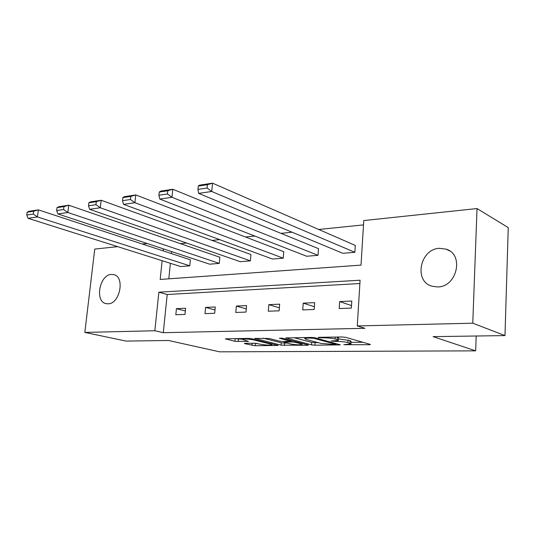 <?xml version="1.0" encoding="UTF-8"?>
<svg xmlns="http://www.w3.org/2000/svg" width="535" height="535" viewBox="0 0 535 535"><rect width="100%" height="100%" fill="white"/><g stroke="black" fill="none" stroke-linecap="round" stroke-linejoin="round"><path stroke-width="0.8" d="M343.791 344.68L369.137 344.714L370.34 344.58L370.046 344.326L345.724 337.331L342.072 336.963L318.659 337.317L318.151 337.618L323.635 337.826C328.142 337.846 331.974 338.227 335.124 338.989L337.217 339.571L338.334 340.461L330.971 341.029L336.629 341.43C341.083 341.457 344.834 341.832 347.877 342.56L350.927 343.965L343.791 344.68M111.414 274.422L113.794 274.636C125.23 276.796 119.92 304.007 108.043 303.813L105.99 303.619C94.508 301.486 99.557 274.636 111.414 274.422M439.456 248.307L446.21 249.176C464.333 254.419 457.077 287.021 437.724 286.947L431.879 286.192C413.528 281.196 420.069 248.929 439.456 248.307M245.251 343.33L244.395 343.43L244.856 343.697L255.242 345.737L278.12 345.436L251.858 338.735L248.441 338.394L225.335 338.842L234.912 341.31L248.467 341.41L242.295 339.29C244.936 338.789 248.742 338.996 253.717 339.906L270.757 344.139L271.887 344.834C269.265 345.309 265.534 345.115 260.685 344.239L254.593 343.229L245.251 343.33M162.138 260.699L160.186 279.444L361.018 265.119L363.767 220.56L477.033 208.556L508.25 227.622L504.98 335.592L433.082 336.635L475.655 350.846L219.671 351.836L168.485 340.481L126.093 341.096L84.831 332.416L94.748 249.076L117.687 246.642M504.98 335.592L472.773 323.193L357.273 325.935L360.088 280.213L158.855 292.197L154.836 330.75L84.831 332.416M359.888 283.537L167.201 294.511L163.289 332.696L364.877 328.303L357.273 325.935M163.289 332.696L154.836 330.75M311.557 344.861L314.921 345.202L340.293 344.861L315.088 337.792L311.51 337.431L285.784 337.933L311.557 344.861L311.731 342.413L318.378 342.714M307.404 345.269L281.049 345.149L254.78 338.401L269.078 338.481L279.691 341.19L283.095 341.531L290.752 341.33L279.364 338.207L282.199 338.16L308.046 344.894L308.421 345.155L307.404 345.269L307.444 344.741M477.033 208.556L472.773 323.193M475.655 350.846L476.197 336.013M219.276 263.394L219.838 257.235L68.761 205.213L67.845 212.495L219.276 263.394L209.653 264.183L57.887 213.946L56.65 210.563L63.618 209.519L63.986 206.597L57.018 207.66L56.65 210.563M283.249 258.164L283.757 251.664L135.763 194.941L134.894 202.705L283.249 258.164L272.516 259.04L123.545 204.357L122.515 200.699L130.466 199.508L130.814 196.398L122.869 197.609L122.515 200.699M354.865 252.313L355.3 245.431L212.535 183.164L211.746 191.476L354.865 252.313L342.821 253.296L198.686 193.382L197.95 189.403L207.105 188.032L207.419 184.702L198.278 186.1L197.95 189.403M363.499 224.887L318.726 229.482M292.103 232.217L280.995 233.354M254.774 236.049L245.491 236.998M219.678 239.647L212.041 240.429M186.628 243.037L180.455 243.672M171.595 251.584L171.394 253.57M170.398 263.314L168.806 278.835M318.017 255.322L318.492 248.641L172.798 189.256L171.969 197.288L318.017 255.322L306.662 256.252L159.804 199.06L158.915 195.248L167.428 193.971L167.769 190.754L159.249 192.058L158.915 195.248M250.387 260.853L250.928 254.526L101.162 200.244L100.266 207.761L250.387 260.853L240.228 261.682L89.646 209.312L88.502 205.788L95.939 204.678L96.3 201.668L88.863 202.798L88.502 205.788M189.778 265.808L190.366 259.803L38.366 209.867L37.43 216.936L189.778 265.808L180.649 266.557L28.074 218.307L26.75 215.037L33.297 214.06L33.672 211.225L27.131 212.228L26.75 215.037M142.343 244.027L147.205 243.512M163.376 248.869L163.168 250.868M167.201 294.511L158.855 292.197M176.43 308.668L185.605 308.267L185.003 314.399L175.821 314.747L176.43 308.668L185.337 311.009M205.587 307.398L215.264 306.976L214.689 313.269L204.999 313.637L205.587 307.398L214.99 309.979M236.35 306.06L246.568 305.612L246.013 312.079L235.788 312.467L236.35 306.06L246.287 308.916M268.837 304.642L279.644 304.174L279.123 310.822L268.309 311.23L268.837 304.642L279.357 307.826M303.218 303.151L314.667 302.649L314.179 309.491L302.723 309.925L303.218 303.151L314.373 306.709M339.651 301.559L351.796 301.031L351.348 308.08L339.197 308.541L339.651 301.559L351.508 305.592M350.953 343.557L351.087 341.424L350.05 340.574L349.89 343.129M338.434 338.876L350.05 340.574M338.361 340.039L338.501 337.879L337.585 337.03M351.027 342.36L362.763 342.233M293.976 337.699L311.731 342.413M335.017 344.5L335.545 344.226L313.671 338.267L308.1 338.06L304.709 338.474L305.96 339.391L321.027 343.423L335.017 344.5M287.014 343.062L284.526 343.089L284.339 345.476M263.153 338.167L281.229 342.754L284.526 343.089M290.371 343.918C295.313 344.828 299.185 345.021 301.994 344.507L300.964 343.811L295.153 342.3L291.742 341.959L284.112 342.153L290.371 343.918M233.869 338.615L242.301 339.197M253.095 343.243L256.967 343.39M198.278 186.1L199.488 185.17L212.535 183.164L207.419 184.702M207.105 188.032L211.746 191.476L198.686 193.382M159.249 192.058L160.647 191.122L172.798 189.256L167.769 190.754M167.428 193.971L171.969 197.288L159.804 199.06M122.869 197.609L124.421 196.679L135.763 194.941L130.814 196.398M130.466 199.508L134.894 202.705L123.545 204.357M88.863 202.798L90.549 201.869L101.162 200.244L96.3 201.668M95.939 204.678L100.266 207.761L89.646 209.312M57.018 207.66L58.81 206.737L68.761 205.213L63.986 206.597M63.618 209.519L67.845 212.495L57.887 213.946M27.131 212.228L29.017 211.305L38.366 209.867L33.672 211.225M33.297 214.06L37.43 216.936L28.074 218.307M346.232 344.393L346.198 344.921M320.699 337.291L320.659 337.873M333.713 340.909L333.679 341.464M348.038 339.999L347.877 342.56M336.669 340.808L336.629 341.43M337.384 337.03L337.217 339.571M335.251 337.063L335.124 338.989M323.675 337.244L323.635 337.826M369.177 344.072L369.137 344.714M286.238 337.832L286.205 338.22M339.223 344.4L339.19 344.981M315.095 342.754L314.921 345.202M335.605 343.41L335.545 344.226M313.724 337.552L313.671 338.267M311.216 337.431L311.176 338.013M308.14 337.478L308.1 338.06M281.229 342.754L281.049 345.149M255.275 338.301L255.242 338.688M290.405 340.3L290.344 341.056M301.018 343.069L300.964 343.811M295.206 341.551L295.153 342.3M291.842 340.675L291.742 341.959M285.122 341.504L285.081 342.039M270.81 343.457L270.757 344.139M253.777 339.217L253.717 339.906M247.631 341.042L247.591 341.517M238.423 339.25L238.222 341.638M235.119 338.922L234.912 341.31M225.87 338.749L225.837 339.123M277.23 345.062L277.19 345.536M255.436 343.403L255.242 345.737M252.199 343.249L252.018 345.416M244.883 343.343L244.856 343.697M446.21 249.176L449.614 250.888M335.846 343.477L335.793 344.326M304.776 337.531L304.709 338.474M290.819 340.407L290.759 341.216M302.074 343.343L302.014 344.212M284.165 341.517L284.112 342.153M271.974 343.751L271.907 344.567M242.362 338.488L242.295 339.29"/></g></svg>
